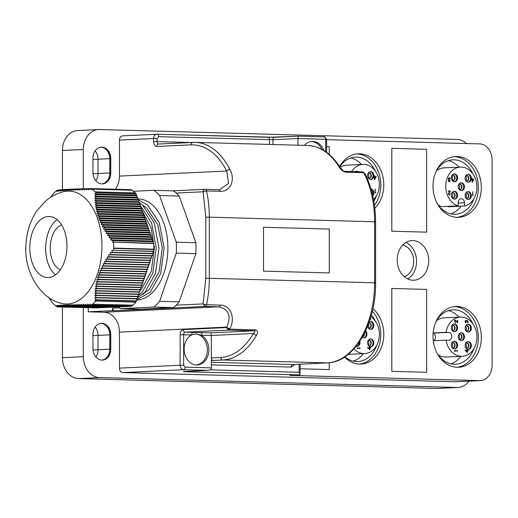 <?xml version="1.0" encoding="UTF-8"?>
<svg xmlns="http://www.w3.org/2000/svg" width="518" height="518" viewBox="0 0 518 518"><rect width="100%" height="100%" fill="white"/><g stroke="black" fill="none" stroke-linecap="round" stroke-linejoin="round"><path stroke-width="0.78" d="M329.286 272.941L329.286 229.085L263.507 227.266L329.325 229.085L329.325 272.941L263.507 271.121L263.507 227.266M29.817 247.902A30.543 18.564 91.6 0 1 48.394 216.505A30.543 18.564 91.6 0 1 49.236 216.492A30.543 18.564 91.6 0 1 66.964 246.154A30.543 18.564 91.6 0 1 48.394 277.551A30.543 18.564 91.6 0 1 47.546 277.557A30.543 18.564 91.6 0 1 29.817 247.902M67.593 191.116A56.475 34.317 -88.4 0 0 63.397 191.738C56.663 193.473 50.68 196.62 45.442 201.172L36.746 210.994C29.824 221.555 26.211 233.476 25.9 246.749C24.475 272.274 40.339 298.044 60.321 303.062A56.475 34.317 -88.4 0 0 67.593 303.995A56.475 34.317 -88.4 0 0 101.936 245.94A56.475 34.317 -88.4 0 0 67.593 191.116M60.36 269.8A23.064 14.018 91.6 0 1 50.201 248.128A23.064 14.018 91.6 0 1 61.603 224.948M55.549 274.857A30.543 18.564 91.6 0 1 45.655 248.342A30.543 18.564 91.6 0 1 57.077 219.632M113.591 242.456A64.828 39.394 91.6 0 1 113.649 245.882A64.828 39.394 91.6 0 1 113.623 248.077L153.807 249.19A64.828 39.394 -88.4 0 0 153.827 246.995A64.828 39.394 -88.4 0 0 153.775 243.57L112.309 242.094L113.215 240.624L110.645 239.879L111.597 238.416L109.058 237.671L110.049 236.208L107.537 235.47L108.573 234L106.093 233.262L107.168 231.799L104.733 231.06L105.847 229.597L103.451 228.859L104.61 227.402L102.253 226.664L103.451 225.201L101.139 224.469L102.383 223.012L100.123 222.28L101.398 220.817L99.191 220.085L100.505 218.628L98.349 217.897L99.702 216.44L97.604 215.715L98.99 214.258L96.944 213.533L98.362 212.076L96.38 211.35L97.824 209.9L95.901 209.175L97.378 207.718L95.513 206.999L97.008 205.549L95.208 204.83L96.73 203.373L94.988 202.655L96.529 201.204L94.852 200.485L96.4 199.035L94.788 198.323L96.354 196.872L94.794 196.16L96.374 194.71L94.872 193.997L96.134 192.845L136.318 193.959A64.828 39.394 -88.4 0 0 135.438 193.065L95.26 191.958A64.828 39.394 91.6 0 1 96.134 192.845M95.26 191.958L135.263 192.89A64.828 39.394 -88.4 0 0 132.284 190.268L92.1 189.154A64.828 39.394 91.6 0 1 95.079 191.783M92.1 189.154L90.903 189.776L90.857 188.571L88.461 189.828L88.461 188.623L86.092 189.879L86.13 188.675L83.793 189.931L83.871 188.733L81.566 189.983L81.689 188.785L79.422 190.041L79.591 188.843L77.363 190.106L77.564 188.908L75.382 190.164L75.628 188.973L73.491 190.229L73.776 189.038L71.691 190.294L72.015 189.102L69.982 190.365L70.344 189.174L68.357 190.436L68.758 189.245L66.828 190.514L67.262 189.323L65.391 190.592L65.857 189.4L64.044 190.669L64.536 189.478L62.788 190.754L63.306 189.562L61.616 190.838L62.16 189.646L60.535 190.922L61.098 189.737L59.531 191.012L60.114 189.828L58.612 191.103L59.207 189.918L57.763 191.194L58.379 190.009L56.993 191.291L57.621 190.106L56.294 191.388L57.245 190.462M50.44 197.643L52.739 194.438A64.828 39.394 91.6 0 1 55.679 191.44L55.866 191.271A64.828 39.394 91.6 0 1 56.799 190.449M195.862 242.715L176.269 242.171A64.517 39.206 91.6 0 1 176.405 247.63A64.517 39.206 91.6 0 1 176.269 253.108L195.862 253.652A64.517 39.206 -88.4 0 0 196.005 248.174A64.517 39.206 -88.4 0 0 195.862 242.715L179.202 196.063A64.517 39.206 -88.4 0 0 173.433 190.87L153.84 190.326A64.517 39.206 91.6 0 1 159.602 195.526L179.202 196.063M148.731 230.238L148.608 229.759M148.18 228.192L147.908 227.253M147.546 226.094L147.157 224.929M146.814 223.938L146.374 222.759M145.959 221.71L145.558 220.726M144.969 219.392L144.703 218.823M136.681 299.961A50.492 30.685 -88.4 0 0 167.877 248.038A50.492 30.685 -88.4 0 0 138.571 199.009L137.717 198.983M137.652 199.547L147.358 204.824L159.304 222.701L164.141 247.934L160.716 273.29L150.214 292.281L136.668 299.786M137.477 297.837L144.936 292.249L155.517 273.232L158.974 247.785L154.196 222.734L142.301 204.778L139.459 202.609M140.138 205.219L151.612 223.064L156.229 247.714L152.797 273.07L142.295 292.061L138.261 295.629M141.375 286.499L150.369 260.36M179.202 301.871L159.602 301.327A64.517 39.206 91.6 0 1 153.84 307.064L120.513 308.637L140.106 309.181L173.433 307.608A64.517 39.206 -88.4 0 0 179.202 301.871L195.862 253.652M176.269 242.171L159.602 195.526M159.602 301.327L176.269 253.108M153.84 307.064L173.433 307.608M120.513 308.637A64.517 39.206 91.6 0 1 118.369 306.954M153.84 190.326L133.514 191.284M48.414 297.015L52.318 302.635A64.828 39.394 91.6 0 0 53.192 303.529L53.367 303.703A64.828 39.394 91.6 0 0 56.345 306.326L56.106 305.665L57.252 306.902L56.792 305.568L57.977 306.805L57.543 305.471L58.767 306.708L58.366 305.38L59.635 306.617L59.266 305.283L60.574 306.526L60.243 305.199L61.597 306.436L61.305 305.108L62.697 306.352L62.451 305.024L63.882 306.267L63.682 304.94L65.158 306.183L65.003 304.862L66.518 306.106L66.414 304.785L67.968 306.028L67.916 304.707L69.503 305.95L69.516 304.636L71.134 305.879L71.199 304.565L72.85 305.814L72.973 304.5L74.657 305.743L74.845 304.435L76.547 305.678L76.793 304.37L78.522 305.62L78.833 304.306L80.588 305.562L80.957 304.254L82.725 305.503L83.158 304.195L84.946 305.445L85.438 304.144L87.238 305.393L87.788 304.092L89.601 305.342L90.21 304.04L91.654 305.031L131.837 306.144A64.828 39.394 -88.4 0 0 132.763 305.322L92.586 304.208A64.828 39.394 91.6 0 1 91.654 305.031M92.586 304.208L132.951 305.154A64.828 39.394 -88.4 0 0 135.897 302.156L95.713 301.042A64.828 39.394 91.6 0 1 92.767 304.04M95.713 301.042L94.911 300.039L96.413 299.786L94.807 297.753L96.354 297.5L94.781 295.474L96.367 295.221L94.826 293.194L96.452 292.942L94.943 290.915L96.613 290.669L95.144 288.636L96.853 288.39L95.422 286.363L97.177 286.117L95.785 284.097L97.578 283.851L96.238 281.824L98.07 281.585L96.775 279.558L98.653 279.319L97.41 277.298L99.32 277.052L98.129 275.032L100.078 274.793L98.944 272.779L100.926 272.539L99.851 270.519L101.858 270.279L100.848 268.266L102.881 268.026L101.929 266.012L103.995 265.779L103.101 263.766L105.193 263.532L104.364 261.519L106.475 261.286L105.704 259.278L107.835 259.039L107.122 257.032L109.272 256.798L108.618 254.798L110.781 254.558L110.192 252.557L112.367 252.324L111.83 250.323L153.742 251.249A64.828 39.394 -88.4 0 0 153.801 249.534L113.617 248.42A64.828 39.394 91.6 0 1 113.559 250.136M113.617 248.42L113.623 248.077M136.318 193.959L136.033 195.137L137.173 195.836L136.81 197.319L137.95 198.018L137.594 199.508L138.733 200.207L138.371 201.69L139.517 202.396L139.154 203.878L140.294 204.578L139.938 206.067L141.077 206.766L140.715 208.249L141.854 208.948L141.498 210.438L142.638 211.137L142.275 212.62L143.415 213.325L143.059 214.808L144.198 215.507L143.842 216.99L144.982 217.696L144.619 219.179L145.759 219.878L145.403 221.367L146.542 222.067L146.18 223.549L147.319 224.249L146.963 225.738L148.103 226.437L147.747 227.92L148.886 228.626L148.524 230.109L149.663 230.808L149.307 232.297L150.447 232.996L150.084 234.479L151.224 235.178L150.867 236.668L152.007 237.367L151.644 238.85L152.791 239.556L152.428 241.038L153.568 241.738L153.211 243.227L153.775 243.57M153.807 249.19L153.801 249.534M153.742 251.249L152.991 251.463L153.16 253.451L152.208 253.716L152.383 255.711L151.424 255.976L151.599 257.97L150.647 258.236L150.822 260.23L149.864 260.496L150.039 262.49L149.087 262.755L149.255 264.75L148.303 265.015L148.478 267.01L147.526 267.275L147.695 269.269L146.743 269.535L146.918 271.529L145.959 271.795L146.134 273.789L145.182 274.054L145.351 276.049L144.399 276.314L144.574 278.308L143.622 278.574L143.79 280.568L142.838 280.834L143.013 282.828L142.055 283.093L142.23 285.088L141.278 285.353L141.446 287.348L140.495 287.613L140.669 289.601L139.718 289.873L139.886 291.861L138.934 292.133L139.109 294.12L138.151 294.392L138.325 296.38L137.374 296.652L137.542 298.64L136.59 298.912L136.765 300.9L135.813 301.165L135.897 302.156M130.666 306.112L130.4 306.468L89.601 305.342M128.924 306.429L87.238 305.393M127.363 306.501L84.946 305.445M125.796 306.578L82.725 305.503M124.236 306.65L80.588 305.562M122.675 306.721L78.522 305.62M121.115 306.798L76.547 305.678M119.554 306.87L74.657 305.743M117.987 306.941L72.85 305.814M116.427 307.019L71.134 305.879M114.867 307.09L69.503 305.95M113.306 307.168L67.968 306.028M111.746 307.239L66.518 306.106M110.185 307.31L65.158 306.183M108.618 307.388L63.882 306.267M107.058 307.459L62.697 306.352M105.497 307.53L61.597 306.436M103.937 307.608L60.574 306.526M102.376 307.679L59.635 306.617M100.809 307.75L58.767 306.708M99.249 307.828L57.977 306.805M97.688 307.899L57.252 306.902M90.857 188.571L131.209 189.692L131.481 190.248M142.314 294.69L149.43 289.329L159.188 271.542L162.296 247.824L157.737 224.521L146.568 207.88L142.709 205.141M139.795 290.792L141.518 289.115L151.275 271.322L154.377 247.604L151.029 227.661L142.521 211.609M141.511 210.444L95.901 209.175M56.727 306.339L56.345 306.326M58.256 190.125L57.621 190.106M59.078 190.028L58.379 190.009M59.978 189.938L59.207 189.918M60.956 189.847L60.114 189.828M62.011 189.763L61.098 189.737M63.157 189.679L62.16 189.646M64.381 189.594L63.306 189.562M65.695 189.51L64.536 189.478M67.094 189.433L65.857 189.4M68.583 189.361L67.262 189.323M70.163 189.284L68.758 189.245M71.834 189.219L70.344 189.174M73.595 189.148L72.015 189.102M75.44 189.083L73.776 189.038M77.37 189.018L75.628 188.973M79.39 188.96L77.564 188.908M81.488 188.902L79.591 188.843M83.67 188.843L81.689 188.785M85.923 188.785L83.871 188.733M88.248 188.733L86.13 188.675M90.65 188.688L88.461 188.623M135.25 192.949L95.021 191.835M94.911 300.039L135.813 301.165M96.413 299.786L136.765 300.9M94.807 297.753L136.59 298.912M136.033 195.137L94.872 193.997M96.354 297.5L137.542 298.64M137.173 195.836L96.374 194.71M94.781 295.474L137.374 296.652M136.81 197.319L94.794 196.16M96.367 295.221L138.325 296.38M137.95 198.018L96.354 196.872M94.826 293.194L138.151 294.392M137.594 199.508L94.788 198.323M96.452 292.942L139.109 294.12M138.733 200.207L96.4 199.035M94.943 290.915L138.934 292.133M138.371 201.69L94.852 200.485M96.613 290.669L139.886 291.861M139.517 202.396L96.529 201.204M95.144 288.636L139.718 289.873M139.154 203.878L94.988 202.655M96.853 288.39L140.669 289.601M140.294 204.578L96.73 203.373M95.422 286.363L140.495 287.613M139.938 206.067L95.208 204.83M97.177 286.117L141.446 287.348M141.077 206.766L97.008 205.549M95.785 284.097L141.278 285.353M140.715 208.249L95.513 206.999M97.578 283.851L142.23 285.088M141.854 208.948L97.378 207.718M96.238 281.824L142.055 283.093M98.07 281.585L143.013 282.828M142.638 211.137L97.824 209.9M96.775 279.558L142.838 280.834M142.275 212.62L96.38 211.35M98.653 279.319L143.79 280.568M143.415 213.325L98.362 212.076M97.41 277.298L143.622 278.574M143.059 214.808L96.944 213.533M99.32 277.052L144.574 278.308M144.198 215.507L98.99 214.258M98.129 275.032L144.399 276.314M143.842 216.99L97.604 215.715M100.078 274.793L145.351 276.049M144.982 217.696L99.702 216.44M98.944 272.779L145.182 274.054M144.619 219.179L98.349 217.897M100.926 272.539L146.134 273.789M145.759 219.878L100.505 218.628M99.851 270.519L145.959 271.795M145.403 221.367L99.191 220.085M101.858 270.279L146.918 271.529M146.542 222.067L101.398 220.817M100.848 268.266L146.743 269.535M146.18 223.549L100.123 222.28M102.881 268.026L147.695 269.269M147.319 224.249L102.383 223.012M101.929 266.012L147.526 267.275M146.963 225.738L101.139 224.469M103.995 265.779L148.478 267.01M148.103 226.437L103.451 225.201M103.101 263.766L148.303 265.015M147.747 227.92L102.253 226.664M105.193 263.532L149.255 264.75M148.886 228.626L104.61 227.402M104.364 261.519L149.087 262.755M148.524 230.109L103.451 228.859M106.475 261.286L150.039 262.49M149.663 230.808L105.847 229.597M105.704 259.278L149.864 260.496M149.307 232.297L104.733 231.06M107.835 259.039L150.822 260.23M150.447 232.996L107.168 231.799M107.122 257.032L150.647 258.236M150.084 234.479L106.093 233.262M109.272 256.798L151.599 257.97M151.224 235.178L108.573 234M108.618 254.798L151.424 255.976M150.867 236.668L107.537 235.47M110.781 254.558L152.383 255.711M152.007 237.367L110.049 236.208M110.192 252.557L152.208 253.716M151.644 238.85L109.058 237.671M112.367 252.324L153.16 253.451M152.791 239.556L111.597 238.416M111.83 250.323L152.991 251.463M152.428 241.038L110.645 239.879M153.568 241.738L113.215 240.624M153.211 243.227L112.309 242.094M113.539 248.09L153.768 249.203M391.809 371.322L426.644 372.287L426.644 289.433L391.809 288.468L391.809 371.322L391.809 288.468L426.644 289.433L426.644 372.287L391.809 371.322M391.809 231.19L426.644 232.155L426.644 149.301L391.809 148.336L391.809 231.19L391.809 148.336L426.644 149.301L426.644 232.155L391.809 231.19M300.103 368.784L329.228 369.593L329.228 362.742L329.234 369.593L300.103 368.784M402.771 245.033A16.207 12.859 -92.7 0 1 413.675 261.344A16.207 12.859 -92.7 0 1 404.26 276.683M428.697 260.852A19.82 15.728 -92.7 0 1 413.888 280.212A19.82 15.728 -92.7 0 1 397.222 259.978A19.82 15.728 -92.7 0 1 412.024 240.611A19.82 15.728 -92.7 0 1 428.697 260.852M407.744 278.962A19.82 15.728 87.3 0 0 416.543 261.422A19.82 15.728 87.3 0 0 406.021 242.443M481.332 187.574A30.432 24.145 -92.7 0 1 458.605 217.307A30.432 24.145 -92.7 0 1 433.016 186.24A30.432 24.145 -92.7 0 1 455.736 156.507A30.432 24.145 -92.7 0 1 481.332 187.574M457.109 217.314A30.432 24.145 87.3 0 0 478.347 187.717A30.432 24.145 87.3 0 0 454.247 156.637M481.332 337.535A30.432 24.145 -92.7 0 1 458.605 367.262A30.432 24.145 -92.7 0 1 433.016 336.201A30.432 24.145 -92.7 0 1 455.736 306.468A30.432 24.145 -92.7 0 1 481.332 337.535M457.109 367.275A30.432 24.145 87.3 0 0 478.347 337.678A30.432 24.145 87.3 0 0 454.247 306.598M339.614 166.621A30.432 24.145 -92.7 0 1 358.191 153.814A30.432 24.145 -92.7 0 1 383.786 184.881A30.432 24.145 -92.7 0 1 374.844 208.249M374.488 205.342A30.432 24.145 87.3 0 0 380.801 185.017A30.432 24.145 87.3 0 0 356.701 153.943M372.902 308.631A30.432 24.145 -92.7 0 1 383.786 334.337A30.432 24.145 -92.7 0 1 361.059 364.063A30.432 24.145 -92.7 0 1 344.554 357.019M359.563 364.076A30.432 24.145 87.3 0 0 380.801 334.479A30.432 24.145 87.3 0 0 372.338 311.13M196.477 364.97A15.585 12.361 87.3 0 0 207.355 349.812A15.585 12.361 87.3 0 0 195.014 333.896M210.884 332.86L254.228 330.821L228.49 330.108L226.515 327.557L183.171 329.603C181.345 330.005 180.335 331.714 180.141 334.732L191.654 334.932A15.585 12.361 87.3 0 0 184.13 349.054A15.585 12.361 87.3 0 0 197.235 364.963A15.585 12.361 87.3 0 0 208.871 349.741A15.585 12.361 87.3 0 0 201.353 335.204A2.493 1.515 91.6 0 1 202.868 332.64L210.884 332.86L211.35 335.476L211.35 357.906A2.493 1.981 87.3 0 0 213.325 360.45L211.35 360.399L211.35 367.871L185.12 367.145A2.493 1.515 91.6 0 1 183.605 369.71A4.364 3.464 -92.7 0 1 180.141 365.255L183.637 365.235L183.637 334.712A2.493 1.515 91.6 0 1 185.153 332.148L193.169 332.368A2.493 1.515 -88.4 0 0 191.654 334.932L195.765 333.832L201.353 335.204L211.35 335.476L253.464 333.495C244.399 348.53 233.521 356.52 220.823 357.459A2.493 1.981 87.3 0 0 222.805 360.004L327.221 362.891L292.728 364.517A2.493 1.981 87.3 0 0 292.845 364.517A2.493 1.981 87.3 0 0 292.961 364.51M473.983 198.543A27.24 21.614 -92.7 0 1 455.471 214.258A27.24 21.614 -92.7 0 1 437.043 203.166M450.854 213.856A27.24 21.614 87.3 0 0 461.059 206.183M473.983 348.504A27.24 21.614 -92.7 0 1 455.471 364.219A27.24 21.614 -92.7 0 1 437.043 353.127M450.854 363.811A27.24 21.614 87.3 0 0 460.91 356.345M376.437 195.849A27.24 21.614 -92.7 0 1 373.866 201.282M344.858 356.818A27.24 21.614 87.3 0 0 357.925 361.519A27.24 21.614 87.3 0 0 376.437 345.804M353.308 361.117A27.24 21.614 87.3 0 0 363.364 353.652M436.583 170.746A19.639 15.579 -92.7 0 1 444.094 167.864L460.424 167.094A19.639 15.579 -92.7 0 1 476.936 187.14A19.639 15.579 -92.7 0 1 464.465 206.022L448.141 206.792L448.141 206.326M438.196 204.934A19.639 15.579 -92.7 0 0 441.906 206.617L458.229 205.853A19.639 15.579 -92.7 0 1 445.758 186.279A19.639 15.579 -92.7 0 1 460.424 167.094M433.152 332.932L446.076 332.323A19.639 15.579 -92.7 0 1 460.424 317.055A19.639 15.579 -92.7 0 1 461.344 317.048A19.639 15.579 -92.7 0 1 476.929 336.519A19.639 15.579 -92.7 0 1 462.27 356.287L445.946 357.051A19.639 15.579 -92.7 0 1 445.02 357.064A19.639 15.579 -92.7 0 1 438.196 354.895M462.27 356.287A19.639 15.579 -92.7 0 1 461.344 356.293A19.639 15.579 -92.7 0 1 446.076 340.171L433.288 340.773M340.054 167.32A19.639 15.579 -92.7 0 1 346.548 165.171L362.878 164.4A19.639 15.579 -92.7 0 1 379.39 184.447A19.639 15.579 -92.7 0 1 373.562 199.579M351.547 171.542A19.639 15.579 -92.7 0 1 362.878 164.4M370.875 316.686A19.639 15.579 -92.7 0 1 379.059 338.409A19.639 15.579 -92.7 0 1 364.724 353.587L348.4 354.357A19.639 15.579 -92.7 0 1 348.174 354.364M364.724 353.587A19.639 15.579 -92.7 0 1 363.798 353.593A19.639 15.579 -92.7 0 1 353.923 348.879M451.34 195.105A3.93 3.114 87.3 0 0 454.642 199.113A3.93 3.114 87.3 0 0 457.575 195.28A3.93 3.114 87.3 0 0 454.273 191.271A3.93 3.114 87.3 0 0 451.34 195.105M454.26 199.1A3.93 3.114 87.3 0 0 456.818 195.312A3.93 3.114 87.3 0 0 453.897 191.317M451.34 177.765A3.93 3.114 87.3 0 0 454.642 181.773A3.93 3.114 87.3 0 0 457.575 177.933A3.93 3.114 87.3 0 0 454.273 173.925A3.93 3.114 87.3 0 0 451.34 177.765M454.26 181.76A3.93 3.114 87.3 0 0 456.818 177.972A3.93 3.114 87.3 0 0 453.897 173.97M465.119 178.147A3.93 3.114 87.3 0 0 468.421 182.155A3.93 3.114 87.3 0 0 471.354 178.315A3.93 3.114 87.3 0 0 468.052 174.307A3.93 3.114 87.3 0 0 465.119 178.147M468.039 182.142A3.93 3.114 87.3 0 0 470.597 178.354A3.93 3.114 87.3 0 0 467.67 174.352M465.119 195.487A3.93 3.114 87.3 0 0 468.421 199.495A3.93 3.114 87.3 0 0 471.354 195.655A3.93 3.114 87.3 0 0 468.052 191.647A3.93 3.114 87.3 0 0 465.119 195.487M468.039 199.482A3.93 3.114 87.3 0 0 470.597 195.694A3.93 3.114 87.3 0 0 467.67 191.699M458.229 186.622A3.93 3.114 87.3 0 0 461.532 190.63A3.93 3.114 87.3 0 0 464.465 186.797A3.93 3.114 87.3 0 0 461.162 182.789A3.93 3.114 87.3 0 0 458.229 186.622M461.149 190.624A3.93 3.114 87.3 0 0 463.707 186.83A3.93 3.114 87.3 0 0 460.787 182.835M454.461 323.886A3.93 3.114 87.3 0 0 454.273 323.886A3.93 3.114 87.3 0 0 451.34 327.836A3.93 3.114 87.3 0 0 454.461 331.734A3.93 3.114 87.3 0 0 454.642 331.734A3.93 3.114 87.3 0 0 457.575 327.777A3.93 3.114 87.3 0 0 454.461 323.886M468.233 324.262A3.93 3.114 87.3 0 0 468.052 324.268A3.93 3.114 87.3 0 0 465.119 328.218A3.93 3.114 87.3 0 0 468.233 332.116A3.93 3.114 87.3 0 0 468.421 332.109A3.93 3.114 87.3 0 0 471.354 328.159A3.93 3.114 87.3 0 0 468.233 324.262M468.233 341.608A3.93 3.114 87.3 0 0 468.052 341.608A3.93 3.114 87.3 0 0 465.119 345.564A3.93 3.114 87.3 0 0 468.233 349.456A3.93 3.114 87.3 0 0 468.421 349.456A3.93 3.114 87.3 0 0 471.354 345.5A3.93 3.114 87.3 0 0 468.233 341.608M454.461 341.226A3.93 3.114 87.3 0 0 454.273 341.226A3.93 3.114 87.3 0 0 451.34 345.182A3.93 3.114 87.3 0 0 454.461 349.074A3.93 3.114 87.3 0 0 454.642 349.074A3.93 3.114 87.3 0 0 457.575 345.118A3.93 3.114 87.3 0 0 454.461 341.226M461.344 332.744A3.93 3.114 87.3 0 0 461.162 332.744A3.93 3.114 87.3 0 0 458.229 336.7A3.93 3.114 87.3 0 0 461.344 340.591A3.93 3.114 87.3 0 0 461.532 340.591A3.93 3.114 87.3 0 0 464.465 336.642A3.93 3.114 87.3 0 0 461.344 332.744M367.573 175.447A3.93 3.114 87.3 0 0 370.875 179.455A3.93 3.114 87.3 0 0 373.808 175.621A3.93 3.114 87.3 0 0 370.506 171.607A3.93 3.114 87.3 0 0 367.573 175.447M370.493 179.442A3.93 3.114 87.3 0 0 373.051 175.654A3.93 3.114 87.3 0 0 370.124 171.659M372.798 195.823A3.93 3.114 87.3 0 0 373.808 192.961A3.93 3.114 87.3 0 0 371.043 188.986M372.61 194.988A3.93 3.114 87.3 0 0 373.051 192.994A3.93 3.114 87.3 0 0 371.141 189.329M367.625 326.146A3.93 3.114 87.3 0 0 370.687 329.416A3.93 3.114 87.3 0 0 370.875 329.416A3.93 3.114 87.3 0 0 373.802 325.459A3.93 3.114 87.3 0 0 370.687 321.568A3.93 3.114 87.3 0 0 370.506 321.568A3.93 3.114 87.3 0 0 369.172 322.021M370.687 338.908A3.93 3.114 87.3 0 0 370.506 338.908A3.93 3.114 87.3 0 0 367.573 342.864A3.93 3.114 87.3 0 0 370.687 346.756A3.93 3.114 87.3 0 0 370.875 346.756A3.93 3.114 87.3 0 0 373.802 342.806A3.93 3.114 87.3 0 0 370.687 338.908M356.164 346.244A3.93 3.114 87.3 0 0 356.915 346.38A3.93 3.114 87.3 0 0 357.096 346.374A3.93 3.114 87.3 0 0 359.842 341.194M362.231 337.322A3.93 3.114 87.3 0 0 363.798 337.898A3.93 3.114 87.3 0 0 363.986 337.898A3.93 3.114 87.3 0 0 366.796 335.133A3.93 3.114 87.3 0 0 365.604 330.821M452.11 197.701A2.681 2.124 87.3 0 0 453.069 197.941A2.681 2.124 87.3 0 0 455.069 195.318A2.681 2.124 87.3 0 0 452.816 192.586A2.681 2.124 87.3 0 0 451.884 192.91A3.93 3.114 87.3 0 1 452.648 195.513A3.93 3.114 87.3 0 1 452.11 197.701M452.11 180.361A2.681 2.124 87.3 0 0 453.069 180.601A2.681 2.124 87.3 0 0 455.069 177.978A2.681 2.124 87.3 0 0 452.816 175.246A2.681 2.124 87.3 0 0 451.884 175.57A3.93 3.114 87.3 0 1 452.648 178.166A3.93 3.114 87.3 0 1 452.11 180.361M465.883 180.743A2.681 2.124 87.3 0 0 466.847 180.976A2.681 2.124 87.3 0 0 468.848 178.36A2.681 2.124 87.3 0 0 466.595 175.621A2.681 2.124 87.3 0 0 465.656 175.952A3.93 3.114 87.3 0 1 466.427 178.548A3.93 3.114 87.3 0 1 465.883 180.743M465.883 198.083A2.681 2.124 87.3 0 0 466.847 198.323A2.681 2.124 87.3 0 0 468.848 195.7A2.681 2.124 87.3 0 0 466.595 192.968A2.681 2.124 87.3 0 0 465.656 193.292A3.93 3.114 87.3 0 1 466.427 195.888A3.93 3.114 87.3 0 1 465.883 198.083M458.773 184.427A3.93 3.114 87.3 0 1 459.537 187.03A3.93 3.114 87.3 0 1 458.993 189.225A2.681 2.124 87.3 0 0 459.958 189.459A2.681 2.124 87.3 0 0 461.959 186.843A2.681 2.124 87.3 0 0 459.706 184.104A2.681 2.124 87.3 0 0 458.767 184.427M452.939 330.555A2.681 2.124 87.3 0 0 453.069 330.555A2.681 2.124 87.3 0 0 455.069 327.939A2.681 2.124 87.3 0 0 452.939 325.2A2.681 2.124 87.3 0 0 452.816 325.2A2.681 2.124 87.3 0 0 451.884 325.531A3.93 3.114 87.3 0 1 452.11 330.322A2.681 2.124 87.3 0 0 452.939 330.555M454.26 331.721A3.93 3.114 87.3 0 0 456.818 327.933A3.93 3.114 87.3 0 0 453.897 323.931M466.718 330.937A2.681 2.124 87.3 0 0 466.847 330.937A2.681 2.124 87.3 0 0 468.848 328.321A2.681 2.124 87.3 0 0 466.718 325.582A2.681 2.124 87.3 0 0 466.595 325.582A2.681 2.124 87.3 0 0 465.656 325.906A3.93 3.114 87.3 0 1 465.883 330.704A2.681 2.124 87.3 0 0 466.718 330.937M468.039 332.103A3.93 3.114 87.3 0 0 470.597 328.308A3.93 3.114 87.3 0 0 467.67 324.313M466.718 348.284A2.681 2.124 87.3 0 0 466.847 348.277A2.681 2.124 87.3 0 0 468.848 345.661A2.681 2.124 87.3 0 0 466.718 342.922A2.681 2.124 87.3 0 0 466.595 342.922A2.681 2.124 87.3 0 0 465.656 343.253A3.93 3.114 87.3 0 1 465.883 348.044A2.681 2.124 87.3 0 0 466.718 348.284M468.039 349.443A3.93 3.114 87.3 0 0 470.597 345.655A3.93 3.114 87.3 0 0 467.67 341.653M452.939 347.902A2.681 2.124 87.3 0 0 453.069 347.902A2.681 2.124 87.3 0 0 455.069 345.279A2.681 2.124 87.3 0 0 452.939 342.54A2.681 2.124 87.3 0 0 452.816 342.547A2.681 2.124 87.3 0 0 451.884 342.871A3.93 3.114 87.3 0 1 452.11 347.662A2.681 2.124 87.3 0 0 452.939 347.902M454.26 349.061A3.93 3.114 87.3 0 0 456.818 345.273A3.93 3.114 87.3 0 0 453.897 341.278M458.773 334.388A3.93 3.114 87.3 0 1 458.993 339.18A2.681 2.124 87.3 0 0 459.829 339.42A2.681 2.124 87.3 0 0 459.958 339.42A2.681 2.124 87.3 0 0 461.959 336.797A2.681 2.124 87.3 0 0 459.829 334.065A2.681 2.124 87.3 0 0 459.706 334.065A2.681 2.124 87.3 0 0 458.767 334.388M461.149 340.579A3.93 3.114 87.3 0 0 463.707 336.791A3.93 3.114 87.3 0 0 460.787 332.796M368.337 178.043A2.681 2.124 87.3 0 0 369.295 178.283A2.681 2.124 87.3 0 0 371.302 175.66A2.681 2.124 87.3 0 0 369.043 172.928A2.681 2.124 87.3 0 0 368.11 173.252A3.93 3.114 87.3 0 1 368.881 175.848A3.93 3.114 87.3 0 1 368.337 178.043M368.492 323.905A3.93 3.114 87.3 0 1 368.337 328.004A2.681 2.124 87.3 0 0 369.172 328.244A2.681 2.124 87.3 0 0 369.295 328.244A2.681 2.124 87.3 0 0 371.302 325.621A2.681 2.124 87.3 0 0 369.172 322.882A2.681 2.124 87.3 0 0 369.043 322.882A2.681 2.124 87.3 0 0 368.855 322.908A2.681 2.124 87.3 0 1 370.914 325.479A2.681 2.124 87.3 0 1 369.107 328.237M370.493 329.403A3.93 3.114 87.3 0 0 373.051 325.615A3.93 3.114 87.3 0 0 370.124 321.613M369.172 345.584A2.681 2.124 87.3 0 0 369.295 345.584A2.681 2.124 87.3 0 0 371.302 342.961A2.681 2.124 87.3 0 0 369.172 340.229A2.681 2.124 87.3 0 0 369.043 340.229A2.681 2.124 87.3 0 0 368.11 340.553A3.93 3.114 87.3 0 1 368.337 345.344A2.681 2.124 87.3 0 0 369.172 345.584M370.493 346.743A3.93 3.114 87.3 0 0 373.051 342.955A3.93 3.114 87.3 0 0 370.124 338.96M356.714 346.367A3.93 3.114 87.3 0 0 359.272 342.573A3.93 3.114 87.3 0 0 359.246 342.081M362.587 336.706A2.681 2.124 87.3 0 0 364.413 334.104A2.681 2.124 87.3 0 0 364.342 333.417M363.604 337.885A3.93 3.114 87.3 0 0 366.161 334.097A3.93 3.114 87.3 0 0 365.332 331.403M452.881 197.941A2.681 2.124 87.3 0 0 454.694 195.338A2.681 2.124 87.3 0 0 452.628 192.605M452.881 180.594A2.681 2.124 87.3 0 0 454.694 177.998A2.681 2.124 87.3 0 0 452.628 175.265M466.653 180.976A2.681 2.124 87.3 0 0 468.466 178.38A2.681 2.124 87.3 0 0 466.401 175.641M466.653 198.316A2.681 2.124 87.3 0 0 468.466 195.72A2.681 2.124 87.3 0 0 466.401 192.987M459.764 189.459A2.681 2.124 87.3 0 0 461.577 186.856A2.681 2.124 87.3 0 0 459.518 184.123M369.107 178.283A2.681 2.124 87.3 0 0 370.92 175.68A2.681 2.124 87.3 0 0 368.855 172.947M362.645 336.59A2.681 2.124 87.3 0 0 364.031 334.026M369.107 345.584A2.681 2.124 87.3 0 0 370.914 342.825A2.681 2.124 87.3 0 0 368.855 340.248M369.599 347.966L369.599 349.126L368.253 347.928L369.599 347.966M374.786 177.02L375.712 177.046L374.786 178.71L374.514 177.033M459.764 339.42A2.681 2.124 87.3 0 0 461.577 336.661A2.681 2.124 87.3 0 0 459.518 334.084M452.881 347.895A2.681 2.124 87.3 0 0 454.687 345.137A2.681 2.124 87.3 0 0 452.628 342.566M466.653 348.277A2.681 2.124 87.3 0 0 468.466 345.519A2.681 2.124 87.3 0 0 466.401 342.942M466.653 330.937A2.681 2.124 87.3 0 0 468.466 328.179A2.681 2.124 87.3 0 0 466.401 325.602M452.881 330.555A2.681 2.124 87.3 0 0 454.687 327.797A2.681 2.124 87.3 0 0 452.628 325.22M467.145 350.66L467.145 351.826L465.805 350.628L467.145 350.66M472.338 179.714L473.258 179.74L472.338 181.404L472.06 179.727L472.112 182.407L473.802 179.357L472.338 179.319L472.338 178.419M369.599 349.126L369.159 349.145M367.819 347.947L368.253 347.928M467.145 351.826L466.705 351.845M465.365 350.647L465.805 350.628M357.012 347.954L359.576 348.336M369.386 347.623L370.098 347.979M367.456 347.597L369.599 347.617L367.456 347.63L369.917 349.818L369.917 347.973L370.629 347.643L369.599 347.164L369.599 347.617M375.304 192.476L375.026 188.973L375.026 192.871L375.777 192.489L375.026 192.489L375.084 192.871M357.53 171.704A3.93 3.114 87.3 0 0 356.352 171.277M374.786 176.619L374.786 175.719L374.151 176.599L374.514 179.707L376.256 176.657L374.255 176.644L375.725 176.683L375.531 177.039M467.23 320.784L466.543 320.856M466.938 320.493L467.385 320.797M465.274 320.616L465.915 321.089M465.753 320.946L465.196 320.972M454.558 350.654L457.122 351.036M454.869 320.182L455.976 320.998M455.348 320.512L454.668 320.577M466.932 350.323L467.644 350.68M465.002 350.291L467.145 350.31L465.002 350.323L467.463 352.518L467.463 350.673L468.175 350.692L467.463 349.87M448.536 179.662L449.015 179.759L448.594 180.238M449.242 178.088L448.53 178.16M449.054 177.732L449.618 178.121M449.773 180.827L448.853 181.799M472.571 195.208L472.63 195.571M448.323 191.045L449.889 191.084L449.624 191.44M449.559 194.58L449.087 194.995M472.338 179.319L473.271 179.383L473.076 179.733M370.305 318.583L369.794 320.033M369.794 320.176L370.707 319.114L370.435 318.162M357.012 347.915L357.329 348.873L357.329 348.277L360.107 348.349L360.107 347.999L357.012 347.915M359.576 348.025L360.107 347.999M370.098 347.669L370.629 347.643M369.386 347.649L369.917 347.623M375.252 192.515L375.777 192.489M358.378 171.73A3.93 3.114 87.3 0 0 356.727 171.231A3.93 3.114 87.3 0 0 355.445 171.646M375.725 176.683L376.256 176.657M374.151 176.625L374.514 176.612M465.734 320.597L465.002 321.71L465.799 322.889L465.319 321.71L465.805 320.94L466.627 321.963L467.281 320.784L467.935 321.795L467.346 323.083L468.253 321.808L467.255 320.435L466.446 321.063L465.766 320.597M465.293 322.565L465.799 322.539M465.242 320.966L465.805 320.94M467.145 320.441L466.705 320.648M466.077 321.082L466.446 321.063M454.558 350.615L454.875 351.573L454.875 350.971L457.653 351.049L457.653 350.699L454.558 350.615M457.122 350.725L457.653 350.699M455.277 320.163L454.48 321.309L455.51 322.604L454.798 321.335L455.426 320.506L457.653 322.811L457.653 320.169L457.336 321.969L455.328 320.156M454.979 322.28L455.51 322.254M454.849 320.532L455.426 320.506M456.967 321.989L457.336 321.969M467.644 350.369L468.175 350.343M466.932 350.349L467.463 350.323M467.145 349.864L467.145 350.31M450.304 180.801L449.378 181.378L448.756 180.75L449.546 179.733L448.594 178.885L449.384 178.082L450.42 178.859L449.391 177.68L448.323 178.911L448.841 179.947L448.478 180.737L449.384 181.773L450.019 180.814M448.925 180.16L449.546 180.134M449.015 180.16L449.384 180.141M449.015 179.759L449.546 179.733M448.776 178.108L449.384 178.082M472.571 195.564L473.329 195.189L472.85 195.176L472.85 191.679L472.571 195.564M472.798 195.215L473.329 195.189M450.304 193.751L449.307 194.626L448.633 193.816L450.42 191.058L448.323 191.006L448.323 191.401L449.76 191.44L448.361 193.842L449.294 195.021L450.025 193.764M448.841 192.657L449.223 192.638M449.889 191.084L450.42 191.058M473.271 179.383L473.802 179.357M472.06 178.412L472.06 179.306L471.704 179.299L472.06 179.707M471.704 179.325L472.06 179.306M446.076 340.171L448.679 340.242A3.93 3.114 -92.7 0 0 448.86 340.242A3.93 3.114 -92.7 0 0 451.793 336.292A3.93 3.114 -92.7 0 0 448.679 332.394L446.076 332.323M464.465 206.022L464.465 202.745L458.229 203.037M464.465 202.745A3.93 3.114 -92.7 0 0 461.162 198.737A3.93 3.114 -92.7 0 0 458.229 202.57L458.229 205.853M436.583 320.707A19.639 15.579 -92.7 0 1 444.094 317.825L460.424 317.055M433.514 340.766A3.93 3.114 87.3 0 0 435.463 336.914A3.93 3.114 87.3 0 0 433.119 333.307M361.512 164.465A27.24 21.614 87.3 0 0 350.803 157.977M459.058 317.12A27.24 21.614 87.3 0 0 448.348 310.632M459.058 167.159A27.24 21.614 87.3 0 0 448.348 160.671M321.898 149.378A15.585 12.361 87.3 0 0 311.305 141.505M375.272 320.998A27.24 21.614 87.3 0 0 371.4 314.821M339.763 166.861A27.24 21.614 -92.7 0 1 355.354 157.142A27.24 21.614 -92.7 0 1 375.272 171.044M435.599 322.572A27.24 21.614 -92.7 0 1 452.907 309.796A27.24 21.614 -92.7 0 1 472.817 323.698M435.599 172.617A27.24 21.614 -92.7 0 1 452.907 159.835A27.24 21.614 -92.7 0 1 472.817 173.737M292.845 364.517L327.337 362.891C353.859 362.47 376.159 324.035 375.576 282.86L374.605 282.789L374.605 221.743A77.92 47.352 -88.4 0 0 363.772 172.701L345.953 172.209A2.493 1.515 -88.4 0 0 344.852 171.354L362.671 171.846L363.772 172.701A2.493 1.515 -88.4 0 0 362.671 171.846A2.493 1.515 -88.4 0 0 362.6 171.846L344.923 171.361M323.938 150.557A15.585 12.361 87.3 0 0 312.063 141.44A15.585 12.361 87.3 0 0 304.351 145.396M193.169 332.368L202.868 332.64M183.171 329.603A2.493 1.981 -92.7 0 0 185.153 332.148L228.49 330.108A2.493 1.515 -88.4 0 0 229.662 329.144L255.393 329.856A2.493 1.515 91.6 0 1 254.228 330.821C255.27 331.203 255.018 332.096 253.464 333.495A2.493 1.327 -149.7 0 0 256.527 335.25A77.92 47.352 91.6 0 1 222.805 360.004L213.325 360.45M255.393 329.856C257.783 330.639 258.158 332.439 256.527 335.25M339.167 167.081A2.493 1.457 -31.7 0 1 340.209 167.573L340.209 167.573C331.397 153.561 320.525 146.199 307.601 145.48A77.92 47.352 -88.4 0 1 339.167 167.081C340.689 169.742 342.948 171.452 345.953 172.209M297.947 145.215L297.947 138.533L325.66 139.297A2.493 1.515 -88.4 0 0 324.216 136.875A2.493 1.515 -88.4 0 0 324.145 136.875L298.387 136.163L297.947 138.533L272.934 139.711A2.493 1.981 -92.7 0 1 274.793 137.276A2.493 1.981 -92.7 0 1 274.909 137.27L157.207 134.246M329.228 146.607L329.234 154.442L329.228 146.607L326.638 146.536L329.234 146.607M326.638 139.666L479.629 143.9A15.708 12.464 -92.7 0 1 492.1 159.939L492.1 365.268A15.708 12.464 -92.7 0 1 480.367 380.613A15.708 12.464 -92.7 0 1 479.629 380.62L289.737 375.369L299.592 374.902L300.103 374.333L299.126 372.287L210.043 369.82M180.141 334.732L180.141 365.255L119.451 368.117L119.451 332.142A19.477 15.456 87.3 0 0 103.988 312.244L88.274 311.81L112.574 310.664L112.574 308.171A2.493 1.981 87.3 0 0 114.556 310.722L205.089 306.449L203.108 303.904A2.493 0.583 12.2 0 0 206.514 304.739A2.493 1.515 91.6 0 1 205.089 306.449L218.823 306.831C228.911 309.252 231.552 316.006 226.748 327.085A2.493 1.178 25.8 0 0 229.901 328.652C235.548 318.615 230.931 305.083 220.247 305.115L206.514 304.739A77.92 47.352 -88.4 0 0 209.317 278.218L209.317 217.171L375.576 221.814C375.472 203.464 371.892 187.257 364.821 173.2M327.337 362.891A2.493 1.981 -92.7 0 1 327.221 362.891A77.92 47.352 -88.4 0 0 374.605 282.789L205.821 278.237L205.821 217.184L209.317 217.171A77.92 47.352 -88.4 0 0 206.514 190.915L220.247 191.297C230.86 191.913 235.58 179.124 229.901 169.464A77.92 47.352 -88.4 0 0 195.267 142.379A77.92 47.352 -88.4 0 0 193.11 142.398A2.493 1.981 87.3 0 0 192.994 142.398A2.493 1.981 87.3 0 0 191.136 144.833C205.542 144.69 217.411 153.425 226.748 171.031A2.493 1.314 -26.8 0 1 229.901 169.464M206.514 190.915L203.108 191.777A2.493 1.981 -92.7 0 1 204.973 189.335A2.493 1.981 -92.7 0 1 205.089 189.335A2.493 1.515 91.6 0 1 205.154 189.335A2.493 1.515 91.6 0 1 206.514 190.915M115.3 189.251A19.477 15.456 87.3 0 0 119.451 176.088L226.748 171.031L228.593 183.301L219.729 189.711L218.946 189.718M122.915 135.852A4.364 3.464 87.3 0 0 122.708 135.852A4.364 3.464 87.3 0 0 119.451 140.113L153.606 138.507A4.364 3.464 -92.7 0 1 156.863 134.24A4.364 3.464 -92.7 0 1 157.071 134.24A2.493 1.515 91.6 0 1 157.142 134.24A2.493 1.515 91.6 0 1 158.586 136.661L272.934 139.711L272.934 144.522M299.592 374.902L185.276 371.743C183.074 371.665 182.763 371.581 184.35 371.49L208.061 370.376L184.466 371.49A2.493 1.981 87.3 0 0 184.583 371.477M119.451 368.117A4.364 3.464 87.3 0 0 122.915 372.571L183.605 369.71L207.854 370.383C209.991 370.208 211.156 369.373 211.35 367.871M112.574 310.664L114.556 310.722M100.816 323.387A11.221 8.903 -92.7 0 1 109.764 334.848L109.764 349.177A11.221 8.903 -92.7 0 1 101.91 360.094M95.118 327.052A11.221 8.903 -92.7 0 1 98.012 335.399L98.012 349.728A11.221 8.903 -92.7 0 1 95.856 356.98M101.962 183.922A11.221 8.903 87.3 0 0 109.9 172.993L109.9 158.67A11.221 8.903 87.3 0 0 101.606 147.254A11.221 8.903 -92.7 0 1 109.764 158.65L109.764 172.98A11.221 8.903 -92.7 0 1 101.729 183.916M95.131 150.867A11.221 8.903 -92.7 0 1 98.012 159.201L98.012 173.53L109.764 172.98M119.451 176.088L119.451 140.113M480.367 380.613L456.067 381.76A15.708 12.464 -92.7 0 1 455.328 381.766L122.915 372.571M88.274 311.81L88.274 307.757M110.781 334.796L110.781 349.126A11.221 8.903 -92.7 0 1 102.402 360.088A11.221 8.903 -92.7 0 1 92.962 348.633L92.962 334.304A11.221 8.903 -92.7 0 1 101.34 323.342A11.221 8.903 -92.7 0 1 110.781 334.796L109.9 334.835A11.221 8.903 87.3 0 0 100.906 323.374M101.962 360.094A11.221 8.903 87.3 0 0 109.9 349.164L109.9 334.835M110.781 158.625L110.781 172.954A11.221 8.903 -92.7 0 1 102.402 183.916A11.221 8.903 -92.7 0 1 92.962 172.462L92.962 158.132A11.221 8.903 -92.7 0 1 101.34 147.17A11.221 8.903 -92.7 0 1 110.781 158.625L109.9 158.67M101.606 147.254L100.214 147.319M95.849 180.801A11.221 8.903 87.3 0 0 98.012 173.53M78.665 378.58L99.56 377.596A20.448 16.22 -92.7 0 1 83.327 356.714L62.432 357.698A20.448 16.22 87.3 0 0 78.665 378.58L436.156 388.468A20.448 16.22 87.3 0 0 437.121 388.455L458.009 387.47A20.448 16.22 -92.7 0 1 457.051 387.477L436.156 388.468M99.56 377.596L457.051 387.477M469.043 381.144A20.448 16.22 -92.7 0 1 458.009 387.47M98.595 129.545L77.7 130.53A20.448 16.22 87.3 0 0 62.432 150.505L83.327 149.521A20.448 16.22 -92.7 0 1 98.595 129.545A20.448 16.22 -92.7 0 1 99.56 129.532L457.051 139.42A20.448 16.22 -92.7 0 1 466.53 143.538M83.327 149.521L83.327 188.83M83.327 307.621L83.327 356.714M62.432 150.505L62.432 189.659M62.432 307.044L62.432 357.698M456.138 320.992L456.507 320.972M433.139 333.126L448.679 332.394M220.823 357.459L211.35 357.906M158.527 144.023A2.493 1.515 91.6 0 1 157.103 141.602L190.359 142.521M269.438 144.425L269.438 139.724A2.493 1.515 -88.4 0 0 267.987 137.302A2.493 1.515 -88.4 0 0 267.923 137.302M294.748 364.426L291.213 367.081A2.493 1.515 91.6 0 1 292.728 364.517L211.35 362.27M291.213 367.081L211.35 364.873M340.209 167.573C342.651 170.448 344.198 171.704 344.852 171.354L344.852 171.354A2.493 1.515 -88.4 0 0 344.787 171.354M192.877 142.411L158.618 144.023A2.493 1.981 87.3 0 0 158.502 144.023A2.493 1.981 87.3 0 0 156.637 146.458L191.136 144.833M157.103 138.487L153.606 138.507L153.606 141.621L157.103 141.602L157.103 138.487L158.586 136.661M326.638 152.376L326.638 139.368L325.66 139.297L325.66 151.677M299.126 364.219L299.126 372.287M119.451 332.142L226.748 327.085L226.515 327.557A2.493 1.191 26.1 0 0 229.662 329.144A77.92 47.352 -88.4 0 0 229.901 328.652M185.12 367.145L183.637 365.235M220.247 191.297A2.493 1.515 -88.4 0 0 218.887 189.718A2.493 1.515 -88.4 0 0 218.823 189.718L205.225 189.342M153.606 141.621C153.801 144.619 154.811 146.231 156.637 146.458M298.355 136.169L274.909 137.27M185.276 371.743A2.493 1.515 -88.4 0 0 185.988 371.419M184.35 371.49A2.493 1.981 87.3 0 0 184.466 371.49L183.922 371.51M103.988 312.244L218.823 306.831A2.493 1.515 -88.4 0 0 220.247 305.115M205.821 217.184L203.108 191.777L176.146 193.046M112.574 308.171L119.464 307.847M176.146 305.173L203.108 303.904L205.821 278.237M204.856 189.348L172.915 190.851M109.764 334.848L92.962 335.638M93.026 349.961L109.764 349.177M109.764 158.65L98.012 159.201M455.328 381.766L479.629 380.62M110.781 349.126L109.9 349.164M110.781 172.954L109.9 172.993M92.962 159.466L98.012 159.227M93.026 173.789L98.012 173.556M466.724 320.81L467.255 320.784M375.576 282.86L375.576 221.814M326.638 139.368C324.78 136.823 323.97 135.994 324.216 136.875L298.394 136.163L267.987 137.302L157.142 134.24L122.708 135.852M300.103 374.333L300.103 364.173M158.502 144.023L195.267 142.379L307.601 145.48M172.857 190.851L204.973 189.335L219.664 189.711"/></g></svg>
